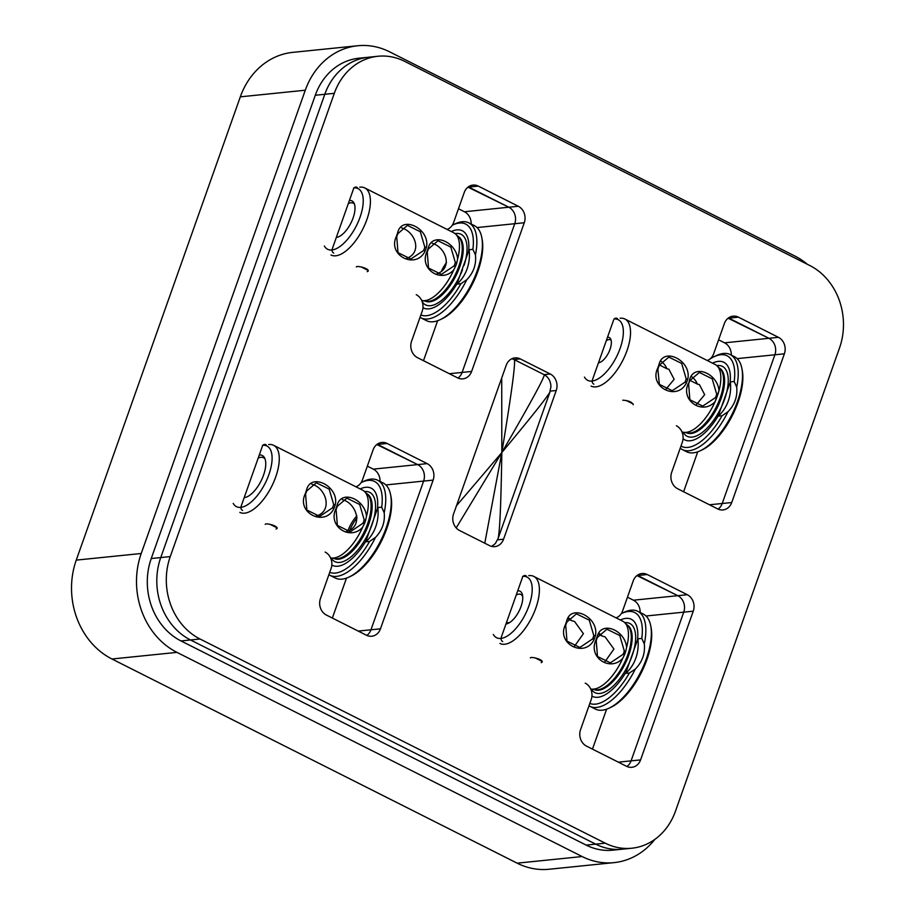 <?xml version="1.0" encoding="UTF-8"?>
<svg xmlns="http://www.w3.org/2000/svg" width="915" height="915" viewBox="0 0 915 915"><rect width="100%" height="100%" fill="white"/><g stroke="black" fill="none" stroke-linecap="round" stroke-linejoin="round"><path stroke-width="1.37" d="M631.808 848.228L622.292 849.2A62.586 53.871 -95.8 0 1 595.688 844.133L190.514 639.962A62.586 53.871 -95.8 0 1 160.743 557.567L324.802 94.291A62.586 53.871 -95.8 0 1 368.471 57.233L358.966 58.205A62.586 53.871 84.2 0 0 315.286 95.263L151.238 558.539A62.586 53.871 84.2 0 0 180.998 640.935L586.183 845.105A62.586 53.871 84.2 0 0 612.787 850.172L622.292 849.2A62.586 53.871 -95.8 0 1 595.688 844.133L190.514 639.962A62.586 53.871 -95.8 0 1 160.743 557.567L324.802 94.291A62.586 53.871 -95.8 0 1 368.471 57.233L377.975 56.261A62.586 53.871 84.2 0 0 334.307 93.319L170.247 556.595A62.586 53.871 84.2 0 0 200.019 639.002L605.204 843.161A62.586 53.871 84.2 0 0 631.808 848.228A62.586 53.871 84.2 0 0 675.476 811.17L839.535 347.894A62.586 53.871 84.2 0 0 809.764 265.499L404.579 61.328A62.586 53.871 84.2 0 0 377.975 56.261M355.958 486.803A12.513 10.774 84.2 0 0 362.466 479.895L373.103 449.871A12.513 10.774 -95.8 0 1 381.829 442.46A12.513 10.774 -95.8 0 1 387.159 443.466L377.643 444.438A12.513 10.774 -95.8 0 0 377.209 444.233A12.513 10.774 -95.8 0 1 377.643 444.438L417.663 464.603A12.513 10.774 -95.8 0 1 423.622 481.084L370.964 629.794A12.513 10.774 -95.8 0 1 366.846 635.422A12.513 10.774 -95.8 0 0 370.964 629.794L380.468 628.822A12.513 10.774 -95.8 0 1 371.73 636.234A12.513 10.774 -95.8 0 1 366.412 635.216L326.392 615.052A12.513 10.774 -95.8 0 1 320.444 598.57L331.07 568.547A12.513 10.774 84.2 0 0 325.122 552.065M447.092 229.425A12.513 10.774 84.2 0 0 453.611 222.517L464.237 192.493A12.513 10.774 -95.8 0 1 472.975 185.082A12.513 10.774 -95.8 0 1 478.293 186.1L468.789 187.06A12.513 10.774 -95.8 0 0 468.354 186.854A12.513 10.774 -95.8 0 1 468.789 187.06L508.809 207.225A12.513 10.774 -95.8 0 1 514.756 223.706L462.098 372.416A12.513 10.774 -95.8 0 1 457.992 378.055A12.513 10.774 -95.8 0 0 462.098 372.416L471.614 371.444A12.513 10.774 -95.8 0 1 462.876 378.856A12.513 10.774 -95.8 0 1 457.557 377.849L417.537 357.685A12.513 10.774 -95.8 0 1 411.578 341.204L422.215 311.169A12.513 10.774 84.2 0 0 416.256 294.687M707.215 360.499A12.513 10.774 84.2 0 0 713.723 353.59L724.36 323.567A12.513 10.774 -95.8 0 1 733.098 316.155A12.513 10.774 -95.8 0 1 738.416 317.162L728.9 318.134A12.513 10.774 -95.8 0 0 728.466 317.928A12.513 10.774 -95.8 0 1 728.9 318.134L768.92 338.298A12.513 10.774 -95.8 0 1 774.879 354.78L722.221 503.49A12.513 10.774 -95.8 0 1 718.103 509.117A12.513 10.774 -95.8 0 0 722.221 503.49L731.726 502.518A12.513 10.774 -95.8 0 1 722.987 509.93A12.513 10.774 -95.8 0 1 717.669 508.912L677.649 488.747A12.513 10.774 -95.8 0 1 671.702 472.266L682.327 442.242A12.513 10.774 84.2 0 0 676.379 425.761M616.07 617.865A12.513 10.774 84.2 0 0 622.589 610.968L633.214 580.934A12.513 10.774 -95.8 0 1 641.953 573.522A12.513 10.774 -95.8 0 1 647.271 574.54L637.766 575.512A12.513 10.774 -95.8 0 0 637.332 575.306A12.513 10.774 -95.8 0 1 637.766 575.512L677.786 595.676A12.513 10.774 -95.8 0 1 683.734 612.158L631.076 760.857A12.513 10.774 -95.8 0 1 626.969 766.495A12.513 10.774 -95.8 0 0 631.076 760.857L640.58 759.896A12.513 10.774 -95.8 0 1 631.853 767.308A12.513 10.774 -95.8 0 1 626.535 766.29L586.515 746.125A12.513 10.774 -95.8 0 1 580.556 729.644L591.193 699.62A12.513 10.774 84.2 0 0 585.234 683.139M636.943 575.592L677.786 595.676L687.291 594.704A12.513 10.774 -95.8 0 1 693.25 611.186L683.734 612.158L631.076 760.857L618.334 762.161M687.291 594.704L647.271 574.54M728.088 318.214L768.92 338.298L778.436 337.326A12.513 10.774 -95.8 0 1 784.384 353.808L774.879 354.78L722.221 503.49L709.48 504.783M778.436 337.326L738.416 317.162M731.726 502.518L784.384 353.808M376.831 444.53L417.663 464.603L427.168 463.631A12.513 10.774 -95.8 0 1 433.127 480.112L423.622 481.084L370.964 629.794L358.223 631.087M427.168 463.631L387.159 443.466M467.965 187.152L508.809 207.225L518.313 206.264A12.513 10.774 -95.8 0 1 524.272 222.745L514.756 223.706L462.098 372.416L449.357 373.72M518.313 206.264L478.293 186.1M471.614 371.444L524.272 222.745M523.06 576.37A3.134 2.688 -95.8 0 1 525.988 575.775L523.414 576.038M502.701 641.552A3.134 2.688 -95.8 0 1 501.02 638.395M535.138 657.896L542.046 661.373M522.476 577.376L501.214 637.423M593.846 384.174A3.134 2.688 -95.8 0 1 592.165 381.017M626.283 400.518L633.18 403.995M617.465 318.569L614.217 318.98A3.134 2.688 -95.8 0 1 617.133 318.397L614.548 318.66M613.622 319.998L592.348 380.057M333.723 253.1A3.134 2.688 -95.8 0 1 332.042 249.955M361.162 266.928L368.07 270.405M357.342 187.495L354.105 187.907A3.134 2.688 -95.8 0 1 357.022 187.335L354.437 187.598M353.499 188.925L332.237 248.983M262.948 445.296A3.134 2.688 -95.8 0 1 265.876 444.701L263.291 444.965M242.578 510.478A3.134 2.688 -95.8 0 1 240.908 507.333M270.017 524.306L276.925 527.783M262.365 446.303L241.091 506.361M489.514 545.603A12.513 10.774 84.2 0 0 494.843 546.61A12.513 10.774 84.2 0 0 503.57 539.198L556.229 390.499A12.513 10.774 84.2 0 0 550.281 374.018L520.269 358.897A12.513 10.774 84.2 0 0 514.939 357.879A12.513 10.774 84.2 0 0 506.212 365.291L453.554 514.001A12.513 10.774 84.2 0 0 459.502 530.483L489.514 545.603M640.58 759.896L693.25 611.186M380.468 628.822L433.127 480.112M332.351 618.06L346.488 578.108M380.034 481.416A12.513 10.774 84.2 0 0 373.297 469.132L367.338 466.135M373.297 469.132L417.663 464.603A12.513 10.774 -95.8 0 1 423.622 481.084L385.901 484.939M423.485 360.682L437.633 320.73M471.168 224.038A12.513 10.774 84.2 0 0 464.431 211.754L458.484 208.757M464.431 211.754L508.809 207.225A12.513 10.774 -95.8 0 1 514.756 223.706L477.035 227.561M683.608 491.744L697.745 451.804M731.291 355.1A12.513 10.774 84.2 0 0 724.554 342.828L718.595 339.831M724.554 342.828L768.92 338.298A12.513 10.774 -95.8 0 1 774.879 354.78L737.158 358.623M592.462 749.122L606.611 709.182M640.145 612.478A12.513 10.774 84.2 0 0 633.409 600.206L627.461 597.198M633.409 600.206L677.786 595.676A12.513 10.774 -95.8 0 1 683.734 612.158L646.013 616.001M807.339 264.275A75.099 64.645 84.2 0 0 794.803 255.994L389.618 51.835A75.099 64.645 84.2 0 0 357.696 45.75A75.099 64.645 84.2 0 0 305.29 90.219L141.23 553.495A75.099 64.645 84.2 0 0 176.95 652.372L582.134 856.543A75.099 64.645 84.2 0 0 614.057 862.628A75.099 64.645 84.2 0 0 654.865 839.387M357.696 45.75L292.72 52.372A75.099 64.645 84.2 0 0 240.313 96.841L76.254 560.117A75.099 64.645 84.2 0 0 111.973 659.006L517.158 863.165A75.099 64.645 84.2 0 0 549.08 869.25L614.057 862.628M683.07 438.754A43.428 19.375 116.7 0 0 718.355 415.673L718.183 416.153A37.549 32.322 84.2 0 0 730.307 381.91L730.147 382.39A43.428 19.375 116.7 0 0 712.488 363.152M707.615 360.693A50.691 22.612 116.7 0 1 713.997 356.747A50.691 22.612 116.7 0 1 734.196 381.509L730.307 381.91M718.183 416.153L722.072 415.753A50.691 22.612 116.7 0 1 680.977 446.074M716.422 397.842L715.107 401.616A37.549 16.756 -63.3 0 0 718.996 390.648L716.422 397.842L715.473 397.59A16.893 14.549 84.2 0 0 716.685 394.159L712.179 378.81L699.335 372.462L689.841 380.629A16.893 14.549 84.2 0 0 688.629 384.06L689.876 399.741L702.766 406.088L715.473 397.59M722.072 415.753L727.985 411.739A53.196 23.733 116.7 0 1 682.338 449.585A53.196 23.733 116.7 0 1 680.234 448.178M713.997 356.747L716.468 355.569A53.196 23.733 116.7 0 1 730.216 354.562A53.196 23.733 116.7 0 1 736.701 387.102L734.196 381.509M620.141 318.226A37.549 16.756 116.7 0 1 624.888 319.015L715.175 364.502A37.549 16.756 116.7 0 1 717.028 365.817A37.549 16.756 116.7 0 1 718.996 390.648C717.612 373.446 693.593 363.198 689.487 380.08L688.629 384.06M624.888 319.015A37.549 16.756 116.7 0 1 622.943 360.087A37.549 16.756 116.7 0 1 591.09 386.084M688.263 383.511C680.303 400.633 702.663 415.513 715.107 401.616A37.549 16.756 116.7 0 1 683.528 432.28A37.549 16.756 116.7 0 1 681.927 431.823M622.76 400.198C628.491 400.507 632.002 402.017 633.283 404.727M657.748 368.139L658.972 364.708C662.998 346.019 692.117 360.739 687.748 379.21L686.536 382.642C677.5 401.845 648.415 387.091 657.748 368.139L659.372 384.369L672.25 390.705L684.958 382.218A16.893 14.549 84.2 0 0 686.17 378.787L681.664 363.438L668.819 357.09L659.326 365.257A16.893 14.549 84.2 0 0 658.114 368.688M659.429 364.982L666.886 368.745A16.893 14.549 84.2 0 0 661.328 361.459M666.886 368.745L668.865 369.203L674.149 379.302L665.514 389.721M684.958 382.218L686.536 382.642M687.748 379.21L686.17 378.787M689.933 380.354L697.402 384.117A16.893 14.549 84.2 0 0 691.832 376.831M697.402 384.117L699.38 384.586L704.664 394.674L696.029 405.093M717.635 394.411L716.685 394.159M611.106 340.174A12.513 5.582 -63.3 0 0 610.625 339.854A12.513 5.582 -63.3 0 0 609.035 339.591A12.513 5.582 -63.3 0 0 606.279 340.735M598.799 361.837A12.513 5.582 -63.3 0 0 599.359 362.214A12.513 5.582 -63.3 0 0 599.897 362.409M613.965 319.015A33.935 15.143 116.7 0 1 616.401 357.056A33.935 15.143 116.7 0 1 584.468 377.094M607.503 337.269A13.965 6.233 116.7 0 1 610.602 338.893A13.965 6.233 116.7 0 1 608.544 352.824A13.965 6.233 116.7 0 1 598.57 362.775A13.965 6.233 116.7 0 1 598.467 362.786M700.341 450.729L702.205 449.837A51.32 22.898 -63.3 0 0 732.48 415.273A51.32 22.898 -63.3 0 0 742.248 370.381L741.848 368.356A53.196 23.733 116.7 0 1 740.956 389.241A53.196 23.733 116.7 0 1 700.341 450.729A53.196 23.733 116.7 0 1 693.318 452.834A53.196 23.733 116.7 0 1 686.593 451.724L682.338 449.585M730.216 354.562L734.471 356.713A53.196 23.733 116.7 0 1 741.848 368.356M736.701 387.102C737.627 396.515 734.711 404.739 727.985 411.739M718.355 415.673L730.147 382.39M626.169 671.827L637.858 638.83A37.549 32.322 -95.8 0 1 625.608 673.417L626.169 671.827A43.165 19.261 116.7 0 1 591.936 696.075M528.721 575.638A37.549 16.756 116.7 0 1 533.742 576.381L622.783 621.251A37.549 16.756 116.7 0 1 624.636 622.555A37.549 16.756 116.7 0 1 626.603 647.385L625.734 651.297L624.293 650.908A16.893 14.549 -95.8 0 1 623.081 654.339L610.374 662.826L597.495 656.49L596.237 640.809A16.893 14.549 -95.8 0 1 597.449 637.378L606.942 629.211L619.787 635.548L624.293 650.908M533.742 576.381A37.549 16.756 116.7 0 1 531.809 617.465A37.549 16.756 116.7 0 1 499.945 643.451M623.081 654.339L624.522 654.728L622.715 658.354A37.549 16.756 116.7 0 1 591.136 689.029A37.549 16.756 116.7 0 1 590.667 688.926M622.715 658.354C610.271 672.25 587.91 657.37 595.871 640.26L597.095 636.829C601.201 619.947 625.22 630.195 626.603 647.385M530.345 657.931C530.517 656.295 543.51 659.406 542.149 662.105L541.211 662.643M565.356 624.876L566.579 621.445C570.605 602.768 599.725 617.488 595.356 635.948L594.144 639.391C585.108 658.583 556.023 643.84 565.356 624.876L565.722 625.437A16.893 14.549 -95.8 0 1 566.934 622.006L576.427 613.828L589.271 620.176L593.778 635.525A16.893 14.549 -95.8 0 1 592.565 638.956L579.858 647.454L566.98 641.118L565.722 625.437M574.094 646.836L583.404 633.672L574.551 621.479L571.532 620.622A16.893 14.549 -95.8 0 0 568.924 618.208M592.565 638.956L594.144 639.391M595.356 635.948L593.778 635.525M604.609 662.208L613.919 649.044L605.067 636.851L602.047 636.005A16.893 14.549 -95.8 0 0 599.439 633.58M625.734 651.297L624.522 654.728M506.578 622.257A15.646 6.977 -63.3 0 0 506.807 622.383A15.646 6.977 -63.3 0 0 509.678 622.532M522.717 596.66A15.646 6.977 -63.3 0 0 520.887 594.441A15.646 6.977 -63.3 0 0 516.22 595.059M598.879 634.404L602.047 636.005M568.364 619.032L571.532 620.622M493.334 634.472A33.935 15.143 -63.3 0 0 525.359 614.217A33.935 15.143 -63.3 0 0 522.579 576.416M517.718 590.815A18.151 8.098 116.7 0 1 522.534 595.162A18.151 8.098 116.7 0 1 519.079 611.048A18.151 8.098 116.7 0 1 508.363 623.264A18.151 8.098 116.7 0 1 505.972 623.984M609.207 708.107L611.06 707.215A51.32 22.898 -63.3 0 0 646.882 659.704A51.32 22.898 -63.3 0 0 651.103 627.747L650.714 625.734A53.196 23.733 116.7 0 1 646.333 658.846A53.196 23.733 116.7 0 1 640.786 671.862A53.196 23.733 116.7 0 1 609.207 708.107A53.196 23.733 116.7 0 1 595.459 709.102L589.946 706.323A53.196 23.733 116.7 0 1 589.008 705.785M621.262 613.656A50.691 22.612 116.7 0 1 621.605 613.496L624.076 612.307A53.196 23.733 116.7 0 1 637.824 611.312L643.337 614.091A53.196 23.733 116.7 0 1 650.714 625.734M625.608 673.417L629.383 673.028A50.691 22.612 116.7 0 1 589.843 703.429M621.605 613.496A50.691 22.612 116.7 0 1 641.781 638.43L637.858 638.83M620.313 620.004A43.165 19.261 116.7 0 1 637.538 639.722M637.824 611.312A53.196 23.733 116.7 0 1 644.297 643.931C645.281 653.596 642.273 661.98 635.285 669.094A53.196 23.733 116.7 0 1 589.946 706.323M629.383 673.028L635.285 669.094M644.297 643.931L641.781 638.43M624.773 622.692A38.716 17.271 116.7 0 1 635.399 641.838A38.716 17.271 116.7 0 1 615.749 683.505A38.716 17.271 116.7 0 1 591.33 689.064M457.168 283.467L469.121 249.726A37.549 32.322 -95.8 0 1 456.928 284.13L457.168 283.467A43.199 19.272 116.7 0 1 422.959 307.669M359.755 187.186A37.549 16.756 116.7 0 1 364.765 187.941L453.806 232.81A37.549 16.756 116.7 0 1 455.659 234.114A37.549 16.756 116.7 0 1 457.626 258.945C456.208 241.697 432.189 231.529 428.117 248.377L426.905 251.808C418.944 269.067 441.407 283.753 453.737 269.914A37.549 16.756 116.7 0 1 422.158 300.589A37.549 16.756 116.7 0 1 421.689 300.486M364.765 187.941A37.549 16.756 116.7 0 1 362.832 229.013A37.549 16.756 116.7 0 1 330.978 255.011M426.379 247.508C430.713 228.967 401.582 214.35 397.602 233.005L396.389 236.436C387.068 255.548 416.234 270.074 425.166 250.939L426.379 247.508L424.8 247.084L420.305 231.735L407.45 225.387L397.956 233.554A16.893 14.549 84.2 0 0 397.27 235.224A16.893 14.549 84.2 0 0 396.744 236.985L398.002 252.666L410.881 259.002L423.588 250.516A16.893 14.549 84.2 0 0 424.8 247.084M356.37 266.963C356.53 265.327 369.534 268.438 368.162 271.137L367.235 271.675M440.229 319.655L442.082 318.775A51.32 22.898 -63.3 0 0 477.904 271.252A51.32 22.898 -63.3 0 0 482.125 239.307L481.736 237.282A53.196 23.733 116.7 0 1 480.947 257.653A53.196 23.733 116.7 0 1 477.356 270.405A53.196 23.733 116.7 0 1 440.229 319.655A53.196 23.733 116.7 0 1 426.482 320.65L420.98 317.882A53.196 23.733 116.7 0 1 420.031 317.345M452.285 225.216A50.691 22.612 116.7 0 1 452.628 225.044L455.11 223.866A53.196 23.733 116.7 0 1 468.857 222.871L474.359 225.639A53.196 23.733 116.7 0 1 481.736 237.282M451.301 231.541A43.199 19.272 116.7 0 1 468.594 251.19M452.628 225.044A50.691 22.612 116.7 0 1 472.895 249.338L469.121 249.726M456.928 284.13L460.885 283.73A50.691 22.612 116.7 0 1 420.866 314.989M468.857 222.871A53.196 23.733 116.7 0 1 475.445 254.873C476.463 264.389 473.558 272.681 466.753 279.75A53.196 23.733 116.7 0 1 420.98 317.882M460.885 283.73L466.753 279.75M475.445 254.873L472.895 249.338M324.356 246.021A33.935 15.143 -63.3 0 0 356.393 225.765A33.935 15.143 -63.3 0 0 353.602 187.964M349.416 200.477A20.221 9.024 116.7 0 1 353.899 202.833A20.221 9.024 116.7 0 1 350.925 223.02A20.221 9.024 116.7 0 1 336.468 237.42A20.221 9.024 116.7 0 1 336.32 237.431M441.453 271.229A18.78 8.372 116.7 0 1 446.509 262.639M336.548 236.791A18.78 8.372 -63.3 0 0 337.772 237.122M354.437 204.045A18.78 8.372 -63.3 0 0 353.316 203.199A18.78 8.372 -63.3 0 0 348.295 203.633M436.547 274.031C453.394 268.152 445.902 247.347 432.2 243.264M406.031 258.659C422.879 252.78 415.387 231.964 401.696 227.892M427.259 252.357L428.517 268.038L441.396 274.386L454.103 265.888A16.893 14.549 84.2 0 0 455.315 262.456L450.821 247.107L437.965 240.759L428.472 248.926A16.893 14.549 84.2 0 0 427.785 250.607A16.893 14.549 84.2 0 0 427.259 252.357L426.905 251.808M454.103 265.888L455.544 266.276L456.253 264.607L456.768 262.845L455.315 262.456M453.737 269.914L455.544 266.276M456.768 262.845L457.626 258.945M423.588 250.516L425.166 250.939M462.567 269.593A39.494 17.614 116.7 0 1 422.204 301.767M455.098 233.634A39.494 17.614 116.7 0 1 464.031 265.487M460.451 264.858A36.303 16.195 116.7 0 1 459.81 266.745A36.303 16.195 116.7 0 1 425.292 301.126A36.303 16.195 116.7 0 0 455.887 275.907A36.303 16.195 116.7 0 0 457.957 236.299A36.303 16.195 116.7 0 1 460.451 264.858M366.046 540.799L377.803 507.585A37.549 32.322 -95.8 0 1 365.68 541.829L366.046 540.799A43.188 19.261 116.7 0 1 331.813 565.024M268.61 444.564A37.549 16.756 116.7 0 1 273.631 445.319L362.672 490.188A37.549 16.756 116.7 0 1 364.513 491.492A37.549 16.756 116.7 0 1 366.48 516.323C365.074 499.075 341.043 488.907 336.972 505.755L335.759 509.186C327.799 526.445 350.262 541.131 362.603 527.292A37.549 16.756 116.7 0 1 331.024 557.956A37.549 16.756 116.7 0 1 330.544 557.864M273.631 445.319A37.549 16.756 116.7 0 1 271.686 486.391A37.549 16.756 116.7 0 1 239.833 512.389M335.245 504.886C339.568 486.345 310.437 471.728 306.456 490.383L305.244 493.814C295.922 512.915 325.1 527.452 334.021 508.317L335.245 504.886L333.666 504.462L329.16 489.113L316.316 482.765L306.822 490.932A16.893 14.549 84.2 0 0 306.125 492.602A16.893 14.549 84.2 0 0 305.599 494.363L306.857 510.044L319.747 516.38L332.442 507.894A16.893 14.549 84.2 0 0 333.666 504.462M265.224 524.341C265.396 522.705 278.389 525.816 277.028 528.515L276.09 529.053M357.09 517.844A23.355 10.42 -63.3 0 0 349.953 529.888M349.084 577.033L350.948 576.153A51.32 22.898 -63.3 0 0 386.771 528.63A51.32 22.898 -63.3 0 0 390.991 496.685L390.591 494.66A53.196 23.733 116.7 0 1 386.222 527.772A53.196 23.733 116.7 0 1 380.972 540.182A53.196 23.733 116.7 0 1 349.084 577.033A53.196 23.733 116.7 0 1 335.336 578.028L329.835 575.26A53.196 23.733 116.7 0 1 328.885 574.723M361.139 482.594A50.691 22.612 116.7 0 1 361.482 482.422L363.964 481.244A53.196 23.733 116.7 0 1 377.712 480.238L383.213 483.017A53.196 23.733 116.7 0 1 390.591 494.66M360.178 488.93A43.188 19.261 116.7 0 1 377.438 508.614M361.482 482.422A50.691 22.612 116.7 0 1 381.692 507.185L377.803 507.585M365.68 541.829L369.569 541.428A50.691 22.612 116.7 0 1 329.72 572.355M377.712 480.238A53.196 23.733 116.7 0 1 384.197 512.777C385.112 522.202 382.207 530.414 375.47 537.414A53.196 23.733 116.7 0 1 329.835 575.26M369.569 541.428L375.47 537.414M384.197 512.777L381.692 507.185M259.288 454.995A23.355 10.42 116.7 0 1 264.469 457.706A23.355 10.42 116.7 0 1 261.027 481.016A23.355 10.42 116.7 0 1 244.339 497.646A23.355 10.42 116.7 0 1 244.168 497.669M233.211 503.399A33.935 15.143 -63.3 0 0 265.247 483.143A33.935 15.143 -63.3 0 0 262.468 445.342M347.826 530.997A21.903 9.768 116.7 0 1 356.919 515.831M244.362 497.12A21.903 9.768 -63.3 0 0 245.632 497.371M265.018 458.907A21.903 9.768 -63.3 0 0 263.589 457.775A21.903 9.768 -63.3 0 0 258.202 458.06M315.778 516.232C333.7 511.096 325.82 487.638 311.866 484.287M346.293 531.604C364.216 526.48 356.335 503.01 342.382 499.659M336.114 509.735L337.372 525.416L350.251 531.764L362.958 523.266A16.893 14.549 84.2 0 0 364.181 519.834L359.675 504.485L346.831 498.137L337.326 506.304A16.893 14.549 84.2 0 0 336.64 507.985A16.893 14.549 84.2 0 0 336.114 509.735L335.759 509.186M366.801 493.665A36.303 16.195 116.7 0 1 368.745 524.158A36.303 16.195 116.7 0 1 334.135 558.505A36.303 16.195 116.7 0 0 364.822 533.319A36.303 16.195 116.7 0 0 366.812 493.677M364.616 491.584A38.762 17.293 116.7 0 1 375.31 510.719A38.762 17.293 116.7 0 1 355.615 552.488A38.762 17.293 116.7 0 1 331.161 557.978M362.958 523.266L364.41 523.654L365.119 521.985L365.623 520.223L364.181 519.834M362.603 527.292L364.41 523.654M365.623 520.223L366.48 516.323M332.442 507.894L334.021 508.317M315.286 95.263L334.307 93.319M151.238 558.539L170.247 556.595M180.998 640.935L200.019 639.002M586.183 845.105L605.204 843.161M497.6 539.816L503.57 539.198M514.081 359.526L520.269 358.897M544.093 374.647L550.281 374.018M550.281 391.105L556.229 390.499M305.29 90.219L240.313 96.841M141.23 553.495L76.254 560.117M176.95 652.372L111.973 659.006M582.134 856.543L517.158 863.165M716.8 365.611A39.151 17.465 116.7 0 1 717.429 365.531A39.151 17.465 116.7 0 1 717.452 414.472A39.151 17.465 116.7 0 1 683.231 432.223M719.327 368.002A36.303 16.195 116.7 0 1 717.246 407.598A36.303 16.195 116.7 0 1 686.662 432.829M717.028 365.817L719.922 368.573A36.383 16.23 116.7 0 1 716.251 407.095A36.383 16.23 116.7 0 1 687.462 432.978L683.528 432.28M719.499 368.173A36.303 16.195 116.7 0 1 716.731 407.347A36.303 16.195 116.7 0 1 686.902 432.875M626.992 624.796A36.28 16.184 116.7 0 1 624.842 664.336A36.28 16.184 116.7 0 1 594.338 689.59M627.164 624.968A36.28 16.184 116.7 0 1 624.396 664.107A36.28 16.184 116.7 0 1 594.578 689.636M591.136 689.029L595.139 689.727A36.371 16.218 -63.3 0 0 627.839 654.694A36.371 16.218 -63.3 0 0 627.576 625.357L624.636 622.555M422.158 300.589L426.104 301.275A36.383 16.23 -63.3 0 0 458.815 266.219A36.383 16.23 -63.3 0 0 458.552 236.871L455.659 234.114M458.141 236.47A36.303 16.195 116.7 0 1 455.373 275.644A36.303 16.195 116.7 0 1 425.532 301.172M331.024 557.956L334.959 558.653A36.383 16.23 -63.3 0 0 367.67 523.597A36.383 16.23 -63.3 0 0 367.407 494.249L364.513 491.492M366.995 493.848A36.303 16.195 116.7 0 1 364.227 533.022A36.303 16.195 116.7 0 1 334.398 558.55M514.139 359.549L511.897 358.726A12.513 10.774 84.2 0 1 514.024 359.526L544.139 374.67L514.23 359.641M544.139 374.67C548.428 377.037 550.704 381.063 550.956 386.759L549.984 391.128C552.1 390.922 536.041 411.395 501.82 452.559C500.94 510.536 499.441 539.621 497.325 539.839L495.415 543.499L491.687 546.404M456.185 527.909L501.82 452.559L484.778 543.213M544.036 374.658C546.152 374.441 532.072 400.404 501.82 452.559C512.068 390.328 516.14 359.321 514.024 359.526M501.717 377.987L501.82 452.559L456.482 505.732M629.165 401.971A9.619 9.619 0 0 0 631.076 402.143M523.071 576.347L526.319 575.935M538.02 659.349A9.619 9.619 0 0 0 539.93 659.521M364.044 268.381A9.619 9.619 0 0 0 365.954 268.553M262.96 445.285L266.208 444.873M272.899 525.759A9.619 9.619 0 0 0 274.809 525.931M550.098 391.62L497.909 539.015"/></g></svg>
